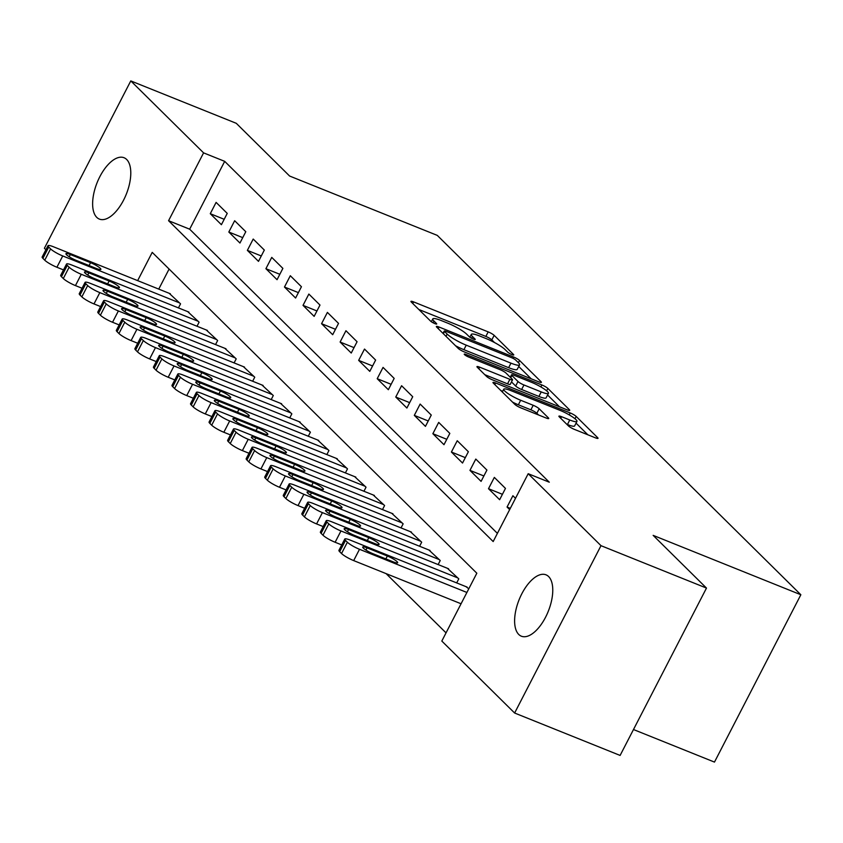 <?xml version="1.0" encoding="UTF-8"?>
<svg xmlns="http://www.w3.org/2000/svg" width="843" height="843" viewBox="0 0 843 843"><rect width="100%" height="100%" fill="white"/><g stroke="black" fill="none" stroke-linecap="round" stroke-linejoin="round"><path stroke-width="1.26" d="M511.87 354.576A3.551 0.611 27.3 0 0 513.756 354.945A3.551 0.611 27.3 0 0 513.503 354.481L494.156 335.356A5.069 0.875 27.3 0 0 488.192 331.889L413.639 301.92A5.069 0.875 27.3 0 0 410.952 301.394A5.069 0.875 27.3 0 0 411.31 302.057L430.657 321.172A3.551 0.611 27.3 0 0 434.83 323.607A3.551 0.611 27.3 0 0 436.716 323.965A3.551 0.611 27.3 0 0 436.453 323.512L433.955 321.035A16.228 2.792 27.3 0 1 432.786 318.917A16.228 2.792 27.3 0 1 441.384 320.603L447.591 323.101A16.228 2.792 27.3 0 1 466.674 334.186L469.182 336.663A3.551 0.611 27.3 0 0 473.355 339.086A3.551 0.611 27.3 0 0 475.231 339.455A3.551 0.611 27.3 0 0 474.978 338.991L472.47 336.515A16.228 2.792 27.3 0 1 471.311 334.408A16.228 2.792 27.3 0 1 479.899 336.083L486.116 338.58A16.228 2.792 27.3 0 1 505.199 349.676L507.697 352.142A3.551 0.611 27.3 0 0 511.87 354.576M518.751 634.463A33.067 15.69 111.9 0 1 520.416 596.675A33.067 15.69 111.9 0 1 546.022 574.831A33.067 15.69 111.9 0 1 548.635 576.57A33.067 15.69 111.9 0 1 546.97 614.347A33.067 15.69 111.9 0 1 521.353 636.191A33.067 15.69 111.9 0 1 518.751 634.463M96.766 217.368A33.067 15.69 111.9 0 1 98.431 179.58A33.067 15.69 111.9 0 1 124.047 157.736A33.067 15.69 111.9 0 1 126.65 159.464A33.067 15.69 111.9 0 1 124.985 197.251A33.067 15.69 111.9 0 1 99.379 219.096A33.067 15.69 111.9 0 1 96.766 217.368M568.456 425.926A5.069 0.875 27.3 0 0 574.42 429.393L595.337 437.802A5.069 0.875 27.3 0 0 598.024 438.328A5.069 0.875 27.3 0 0 597.655 437.665L576.18 416.431A5.069 0.875 27.3 0 0 570.216 412.965L495.652 382.996A5.069 0.875 27.3 0 0 492.976 382.469A5.069 0.875 27.3 0 0 493.334 383.122L514.82 404.366A5.069 0.875 27.3 0 0 520.784 407.833L546.053 417.98A5.069 0.875 27.3 0 0 548.73 418.507A5.069 0.875 27.3 0 0 548.371 417.854L539.172 408.76A5.069 0.875 27.3 0 0 533.208 405.293L520.679 400.256A13.562 2.329 27.3 0 1 503.756 389.224A13.562 2.329 27.3 0 1 510.942 390.636L560.026 410.362A13.562 2.329 27.3 0 1 576.949 421.405A13.562 2.329 27.3 0 1 569.763 419.993L561.586 416.705A5.069 0.875 27.3 0 0 558.898 416.179A5.069 0.875 27.3 0 0 559.267 416.842L568.456 425.926M45.901 249.739L44.405 248.253L130.781 80.907L236.282 123.31L289.602 176.029L437.296 235.397L800.85 594.747L653.156 535.368L706.487 588.077L600.996 545.674L514.62 713.02L441.816 641.059L476.832 573.219L152.225 252.373L137.651 280.624M130.781 80.907L203.584 152.868L168.568 220.708L493.176 541.554L528.192 473.713L600.996 545.674M528.192 473.713L549.288 482.196L224.691 161.35L203.584 152.868M538.719 381.837A5.069 0.875 27.3 0 0 541.396 382.353A5.069 0.875 27.3 0 0 541.037 381.7L519.551 360.467A5.069 0.875 27.3 0 0 513.587 357L439.034 327.021A5.069 0.875 27.3 0 0 436.347 326.494A5.069 0.875 27.3 0 0 436.716 327.158L458.202 348.391A5.069 0.875 27.3 0 0 464.156 351.858L538.719 381.837M547.866 388.444L569.352 409.677A5.069 0.875 27.3 0 1 569.71 410.341A5.069 0.875 27.3 0 1 567.023 409.814L492.47 379.845A5.069 0.875 27.3 0 1 486.506 376.378L477.317 367.295A5.069 0.875 27.3 0 1 476.948 366.631A5.069 0.875 27.3 0 1 479.635 367.158L509.867 379.308A5.069 0.875 27.3 0 0 512.555 379.835A5.069 0.875 27.3 0 0 512.196 379.181L506.095 373.143A5.069 0.875 27.3 0 0 500.131 369.687L468.655 357.032A3.551 0.611 27.3 0 1 464.219 354.144A3.551 0.611 27.3 0 1 466.105 354.513L541.901 384.977A5.069 0.875 27.3 0 1 547.866 388.444L546.633 390.825M227.241 213.395L216.103 202.394L210.276 213.701L221.403 224.702L227.241 213.395M245.787 231.72L234.66 220.729L228.822 232.036L239.949 243.037L245.787 231.72M264.333 250.055L253.206 239.054L247.368 250.36L258.495 261.362L264.333 250.055M282.879 268.39L271.752 257.389L265.914 268.696L277.052 279.697L282.879 268.39M301.436 286.725L290.308 275.724L284.47 287.031L295.598 298.032L301.436 286.725M319.982 305.061L308.854 294.059L303.016 305.366L314.144 316.367L319.982 305.061M338.528 323.396L327.4 312.395L321.562 323.701L332.69 334.703L338.528 323.396M357.074 341.731L345.946 330.73L340.108 342.037L351.246 353.038L357.074 341.731M375.63 360.066L364.503 349.065L358.665 360.372L369.792 371.373L375.63 360.066M394.176 378.402L383.049 367.4L377.211 378.707L388.338 389.708L394.176 378.402M412.722 396.726L401.595 385.725L395.757 397.042L406.884 408.033L412.722 396.726M431.268 415.062L420.141 404.06L414.303 415.367L425.441 426.368L431.268 415.062M449.825 433.397L438.697 422.396L432.859 433.702L443.987 444.704L449.825 433.397M468.371 451.732L457.243 440.731L451.405 452.038L462.533 463.039L468.371 451.732M486.917 470.067L475.789 459.066L469.951 470.373L481.079 481.374L486.917 470.067M505.463 488.403L494.335 477.401L488.497 488.708L499.636 499.709L505.463 488.403M224.691 161.35L189.664 229.191L497.402 533.366M515.495 498.308L512.892 495.737L507.054 507.043L509.657 509.615M386.115 573.64L446.042 632.872M169.095 269.043L158.747 289.107M169.19 293.301L180.55 303.849L178.453 307.906M187.736 311.636L199.096 322.184L197.009 326.241M206.282 329.971L217.642 340.519L215.555 344.576M224.828 348.307L236.198 358.855L234.101 362.901M243.385 366.642L254.744 377.19L252.647 381.236M261.931 384.966L273.29 395.525L271.204 399.571M280.477 403.302L291.836 413.85L289.75 417.907M299.023 421.637L310.393 432.185L308.296 436.242M317.579 439.972L328.939 450.52L326.842 454.577M336.125 458.307L347.485 468.856L345.398 472.912M354.671 476.643L366.031 487.191L363.944 491.248M373.217 494.978L384.587 505.526L382.49 509.583M391.774 513.313L403.133 523.861L401.036 527.908M410.32 531.638L421.679 542.197L419.593 546.243M428.866 549.973L440.225 560.521L438.139 564.578M447.412 568.308L458.782 578.856L456.685 582.913M465.968 586.644L468.803 588.772M633.483 729.532L714.474 762.093L800.85 594.747M706.487 588.077L620.111 755.433L514.62 713.02M189.664 229.191L168.568 220.708M210.276 213.701L224.196 219.296M228.822 232.036L242.742 237.631M247.368 250.36L261.288 255.966M265.914 268.696L279.834 274.291M284.47 287.031L298.39 292.626M303.016 305.366L316.936 310.962M321.562 323.701L335.482 329.297M340.108 342.037L354.028 347.632M358.665 360.372L372.585 365.967M377.211 378.707L391.131 384.303M395.757 397.042L409.677 402.638M414.303 415.367L428.223 420.963M432.859 433.702L446.779 439.298M451.405 452.038L465.325 457.633M469.951 470.373L483.871 475.968M488.497 488.708L502.417 494.304M507.054 507.043L510.31 508.35M494.514 342.543L491.817 339.877A5.069 0.875 27.3 0 0 485.853 336.42L418.802 309.465M531.206 378.813L518.719 366.473M518.392 362.722L515.758 360.109A3.551 0.611 27.3 0 0 511.585 357.685L446.137 331.373A3.551 0.611 27.3 0 0 444.261 331.004A3.551 0.611 27.3 0 0 444.514 331.468L447.159 334.081A16.228 2.792 27.3 0 0 466.232 345.166L510.963 363.154A16.228 2.792 27.3 0 0 519.562 364.84A16.228 2.792 27.3 0 0 518.392 362.722L519.551 360.467M455.505 345.735A16.228 2.792 27.3 0 0 463.903 349.687L466.232 345.166M519.562 364.84L517.233 369.36A16.228 2.792 27.3 0 1 508.635 367.674L463.903 349.687M547.571 394.988L559.52 406.8M484.809 374.692L507.539 383.839A5.069 0.875 27.3 0 0 510.226 384.366L512.555 379.835M541.248 391.921A13.562 2.329 27.3 0 0 548.435 393.333A13.562 2.329 27.3 0 0 531.501 382.3L514.209 375.346A5.069 0.875 27.3 0 0 511.532 374.819A5.069 0.875 27.3 0 0 511.891 375.483L517.992 381.51A5.069 0.875 27.3 0 0 523.956 384.977L541.248 391.921L538.909 396.452A13.562 2.329 27.3 0 0 546.095 397.854L548.435 393.333M538.909 396.452L521.617 389.498A5.069 0.875 27.3 0 1 515.653 386.031L511.49 381.911M576.949 421.405L574.62 425.926A13.562 2.329 27.3 0 1 567.434 424.514L566.759 424.24M512.544 402.111A13.562 2.329 27.3 0 0 518.35 404.788L520.679 400.256M538.54 414.967L536.843 413.281A5.069 0.875 27.3 0 0 530.879 409.824L518.35 404.788M502.691 391.278L500.826 390.53M587.834 434.777L576.054 423.144M179.622 302.932L62.73 255.945A10.337 1.781 27.3 0 1 50.58 248.885L48.725 247.052A10.337 1.781 27.3 0 1 47.988 245.703A10.337 1.781 27.3 0 1 53.457 246.778L170.349 293.764M63.51 269.908L56.902 267.252A10.337 1.781 -152.7 0 1 44.753 260.192L42.898 258.358A10.337 1.781 -152.7 0 1 42.15 257.01L47.988 245.703M76.26 260.403L96.513 268.548A8.272 1.423 27.3 0 0 100.886 269.402A8.272 1.423 27.3 0 0 90.57 262.679L70.317 254.533A8.272 1.423 27.3 0 0 65.944 253.68A8.272 1.423 27.3 0 0 76.26 260.403M198.168 321.267L81.286 274.281A10.337 1.781 27.3 0 1 69.137 267.22L67.282 265.387A10.337 1.781 27.3 0 1 66.534 264.038A10.337 1.781 27.3 0 1 72.003 265.113L188.895 312.1M82.056 288.243L75.448 285.587A10.337 1.781 -152.7 0 1 63.299 278.527L61.444 276.694A10.337 1.781 -152.7 0 1 60.696 275.345L66.534 264.038M94.806 278.738L115.059 286.873A8.272 1.423 27.3 0 0 119.432 287.737A8.272 1.423 27.3 0 0 109.126 281.014L88.873 272.869A8.272 1.423 27.3 0 0 84.49 272.015A8.272 1.423 27.3 0 0 94.806 278.738M216.714 339.603L99.832 292.616A10.337 1.781 27.3 0 1 87.683 285.556L85.828 283.722A10.337 1.781 27.3 0 1 85.08 282.373A10.337 1.781 27.3 0 1 90.559 283.448L207.441 330.435M100.602 306.578L93.995 303.923A10.337 1.781 -152.7 0 1 81.845 296.862L79.99 295.029A10.337 1.781 -152.7 0 1 79.253 293.68L85.08 282.373M113.352 297.073L133.605 305.208A8.272 1.423 27.3 0 0 137.989 306.072A8.272 1.423 27.3 0 0 127.672 299.349L107.419 291.204A8.272 1.423 27.3 0 0 103.036 290.34A8.272 1.423 27.3 0 0 113.352 297.073M235.271 357.938L118.378 310.951A10.337 1.781 27.3 0 1 106.229 303.891L104.374 302.057A10.337 1.781 27.3 0 1 103.636 300.709A10.337 1.781 27.3 0 1 109.105 301.783L225.987 348.77M119.148 324.913L112.54 322.258A10.337 1.781 -152.7 0 1 100.391 315.198L98.536 313.364A10.337 1.781 -152.7 0 1 97.799 312.015L103.636 300.709M131.898 315.408L152.151 323.543A8.272 1.423 27.3 0 0 156.535 324.407A8.272 1.423 27.3 0 0 146.218 317.674L125.965 309.539A8.272 1.423 27.3 0 0 121.592 308.675A8.272 1.423 27.3 0 0 131.898 315.408M253.817 376.273L136.924 329.276A10.337 1.781 27.3 0 1 124.775 322.226L122.92 320.393A10.337 1.781 27.3 0 1 122.182 319.044A10.337 1.781 27.3 0 1 127.651 320.119L244.544 367.105M137.704 343.249L131.097 340.593A10.337 1.781 -152.7 0 1 118.947 333.533L117.093 331.699A10.337 1.781 -152.7 0 1 116.345 330.351L122.182 319.044M150.454 333.733L170.707 341.879A8.272 1.423 27.3 0 0 175.081 342.743A8.272 1.423 27.3 0 0 164.764 336.009L144.511 327.874A8.272 1.423 27.3 0 0 140.138 327.01A8.272 1.423 27.3 0 0 150.454 333.733M272.363 394.608L155.481 347.611A10.337 1.781 27.3 0 1 143.331 340.551L141.476 338.717A10.337 1.781 27.3 0 1 140.728 337.379A10.337 1.781 27.3 0 1 146.208 338.443L263.09 385.441M156.25 361.573L149.643 358.918A10.337 1.781 -152.7 0 1 137.493 351.858L135.639 350.024A10.337 1.781 -152.7 0 1 134.891 348.686L140.728 337.379M169 352.068L189.253 360.214A8.272 1.423 27.3 0 0 193.637 361.067A8.272 1.423 27.3 0 0 183.321 354.345L163.068 346.21A8.272 1.423 27.3 0 0 158.684 345.345A8.272 1.423 27.3 0 0 169 352.068M290.909 412.933L174.027 365.946A10.337 1.781 27.3 0 1 161.877 358.886L160.022 357.053A10.337 1.781 27.3 0 1 159.274 355.704A10.337 1.781 27.3 0 1 164.754 356.779L281.636 403.776M174.796 379.908L168.189 377.253A10.337 1.781 -152.7 0 1 156.039 370.193L154.185 368.359A10.337 1.781 -152.7 0 1 153.447 367.021L159.274 355.704M187.546 370.404L207.799 378.549A8.272 1.423 27.3 0 0 212.183 379.403A8.272 1.423 27.3 0 0 201.867 372.68L181.614 364.534A8.272 1.423 27.3 0 0 177.23 363.681A8.272 1.423 27.3 0 0 187.546 370.404M309.465 431.268L192.573 384.282A10.337 1.781 27.3 0 1 180.423 377.221L178.568 375.388A10.337 1.781 27.3 0 1 177.831 374.039A10.337 1.781 27.3 0 1 183.3 375.114L300.182 422.101M193.342 398.244L186.735 395.588A10.337 1.781 -152.7 0 1 174.585 388.528L172.731 386.695A10.337 1.781 -152.7 0 1 171.993 385.346L177.831 374.039M206.092 388.739L226.356 396.884A8.272 1.423 27.3 0 0 230.729 397.738A8.272 1.423 27.3 0 0 220.413 391.015L200.16 382.87A8.272 1.423 27.3 0 0 195.787 382.016A8.272 1.423 27.3 0 0 206.092 388.739M328.011 449.604L211.119 402.617A10.337 1.781 27.3 0 1 198.969 395.557L197.114 393.723A10.337 1.781 27.3 0 1 196.377 392.374A10.337 1.781 27.3 0 1 201.846 393.449L318.738 440.436M211.899 416.579L205.292 413.924A10.337 1.781 -152.7 0 1 193.142 406.863L191.287 405.03A10.337 1.781 -152.7 0 1 190.539 403.681L196.377 392.374M224.649 407.074L244.902 415.22A8.272 1.423 27.3 0 0 249.275 416.073A8.272 1.423 27.3 0 0 238.959 409.35L218.706 401.205A8.272 1.423 27.3 0 0 214.333 400.351A8.272 1.423 27.3 0 0 224.649 407.074M346.557 467.939L229.675 420.952A10.337 1.781 27.3 0 1 217.526 413.892L215.671 412.058A10.337 1.781 27.3 0 1 214.923 410.71A10.337 1.781 27.3 0 1 220.402 411.784L337.284 458.771M230.445 434.914L223.838 432.259A10.337 1.781 -152.7 0 1 211.688 425.199L209.833 423.365A10.337 1.781 -152.7 0 1 209.085 422.016L214.923 410.71M243.195 425.409L263.448 433.555A8.272 1.423 27.3 0 0 267.832 434.408A8.272 1.423 27.3 0 0 257.515 427.686L237.262 419.54A8.272 1.423 27.3 0 0 232.879 418.686A8.272 1.423 27.3 0 0 243.195 425.409M365.103 486.274L248.221 439.287A10.337 1.781 27.3 0 1 236.072 432.227L234.217 430.394A10.337 1.781 27.3 0 1 233.469 429.045A10.337 1.781 27.3 0 1 238.948 430.12L355.83 477.106M248.991 453.249L242.384 450.594A10.337 1.781 -152.7 0 1 230.234 443.534L228.379 441.7A10.337 1.781 -152.7 0 1 227.642 440.352L233.469 429.045M261.741 443.745L281.994 451.88A8.272 1.423 27.3 0 0 286.378 452.744A8.272 1.423 27.3 0 0 276.061 446.021L255.808 437.875A8.272 1.423 27.3 0 0 251.425 437.011A8.272 1.423 27.3 0 0 261.741 443.745M383.66 504.609L266.767 457.623A10.337 1.781 27.3 0 1 254.618 450.562L252.763 448.729A10.337 1.781 27.3 0 1 252.025 447.38A10.337 1.781 27.3 0 1 257.494 448.455L374.376 495.442M267.537 471.585L260.93 468.929A10.337 1.781 -152.7 0 1 248.78 461.869L246.925 460.036A10.337 1.781 -152.7 0 1 246.188 458.687L252.025 447.38M280.287 462.08L300.551 470.215A8.272 1.423 27.3 0 0 304.924 471.079A8.272 1.423 27.3 0 0 294.607 464.356L274.354 456.211A8.272 1.423 27.3 0 0 269.981 455.346A8.272 1.423 27.3 0 0 280.287 462.08M402.206 522.945L285.313 475.947A10.337 1.781 27.3 0 1 273.174 468.898L271.309 467.064A10.337 1.781 27.3 0 1 270.571 465.715A10.337 1.781 27.3 0 1 276.04 466.79L392.933 513.777M286.093 489.92L279.486 487.265A10.337 1.781 -152.7 0 1 267.336 480.204L265.482 478.371A10.337 1.781 -152.7 0 1 264.734 477.022L270.571 465.715M298.844 480.405L319.097 488.55A8.272 1.423 27.3 0 0 323.47 489.414A8.272 1.423 27.3 0 0 313.164 482.681L292.9 474.546A8.272 1.423 27.3 0 0 288.527 473.682A8.272 1.423 27.3 0 0 298.844 480.405M420.752 541.28L303.87 494.283A10.337 1.781 27.3 0 1 291.72 487.222L289.866 485.389A10.337 1.781 27.3 0 1 289.117 484.051A10.337 1.781 27.3 0 1 294.597 485.115L411.479 532.112M304.639 508.255L298.032 505.589A10.337 1.781 -152.7 0 1 285.882 498.529L284.028 496.706A10.337 1.781 -152.7 0 1 283.28 495.357L289.117 484.051M317.389 498.74L337.643 506.885A8.272 1.423 27.3 0 0 342.026 507.739A8.272 1.423 27.3 0 0 331.71 501.016L311.457 492.881A8.272 1.423 27.3 0 0 307.073 492.017A8.272 1.423 27.3 0 0 317.389 498.74M439.298 559.604L322.416 512.618A10.337 1.781 27.3 0 1 310.266 505.558L308.412 503.724A10.337 1.781 27.3 0 1 307.663 502.386A10.337 1.781 27.3 0 1 313.143 503.45L430.025 550.447M323.185 526.58L316.578 523.924A10.337 1.781 -152.7 0 1 304.428 516.864L302.574 515.031A10.337 1.781 -152.7 0 1 301.836 513.693L307.663 502.386M335.935 517.075L356.189 525.221A8.272 1.423 27.3 0 0 360.572 526.074A8.272 1.423 27.3 0 0 350.256 519.351L330.003 511.206A8.272 1.423 27.3 0 0 325.619 510.352A8.272 1.423 27.3 0 0 335.935 517.075M457.854 577.94L340.962 530.953A10.337 1.781 27.3 0 1 328.812 523.893L326.958 522.059A10.337 1.781 27.3 0 1 326.22 520.711A10.337 1.781 27.3 0 1 331.689 521.785L448.581 568.772M341.731 544.915L335.124 542.26A10.337 1.781 -152.7 0 1 322.974 535.2L321.12 533.366A10.337 1.781 -152.7 0 1 320.382 532.017L326.22 520.711M354.481 535.41L374.745 543.556A8.272 1.423 27.3 0 0 379.118 544.409A8.272 1.423 27.3 0 0 368.802 537.686L348.549 529.541A8.272 1.423 27.3 0 0 344.176 528.687A8.272 1.423 27.3 0 0 354.481 535.41M466.896 592.46L359.508 549.288A10.337 1.781 27.3 0 1 347.369 542.228L345.514 540.395A10.337 1.781 27.3 0 1 344.766 539.046A10.337 1.781 27.3 0 1 350.235 540.121L467.127 587.107M461.068 603.767L353.681 560.595A10.337 1.781 -152.7 0 1 341.531 553.535L339.676 551.701A10.337 1.781 -152.7 0 1 338.928 550.353L344.766 539.046M373.038 553.746L393.291 561.891A8.272 1.423 27.3 0 0 397.664 562.745A8.272 1.423 27.3 0 0 387.358 556.022L367.095 547.876A8.272 1.423 27.3 0 0 362.722 547.023A8.272 1.423 27.3 0 0 373.038 553.746M474.704 339.518L474.978 338.991M471.574 338.254L472.47 336.515M433.06 322.774L433.955 321.035M412.807 303.533L413.639 301.92M485.853 336.42L488.192 331.889M491.817 339.877L494.156 335.356M438.202 328.633L439.034 327.021M512.923 358.296L513.587 357M540.648 382.448L541.037 381.7M443.355 333.723L444.514 331.468M445.989 336.336L447.159 334.081M508.635 367.674L510.963 363.154M568.962 410.425L569.352 409.677M478.803 368.76L479.635 367.158M507.539 383.839L509.867 379.308M465.61 355.461L466.105 354.513M540.89 386.926L541.901 384.977M510.732 377.727L511.891 375.483M515.653 386.031L517.992 381.51M521.617 389.498L523.956 384.977M560.753 418.307L561.586 416.705M567.434 424.514L569.763 419.993M530.879 409.824L533.208 405.293M536.843 413.281L539.172 408.76M547.982 418.592L548.371 417.854M494.83 384.598L495.652 382.996M569.225 414.882L570.216 412.965M574.979 418.75L576.18 416.431M597.276 438.413L597.655 437.665M62.73 255.945L56.902 267.252M48.725 247.052L42.898 258.358M50.58 248.885L44.753 260.192M69.179 256.746L70.317 254.533M89.084 265.556L90.57 262.679M81.286 274.281L75.448 285.587M67.282 265.387L61.444 276.694M69.137 267.22L63.299 278.527M87.725 275.081L88.873 272.869M107.63 283.891L109.126 281.014M99.832 292.616L93.995 303.923M85.828 283.722L79.99 295.029M87.683 285.556L81.845 296.862M106.271 293.417L107.419 291.204M126.187 302.226L127.672 299.349M118.378 310.951L112.54 322.258M104.374 302.057L98.536 313.364M106.229 303.891L100.391 315.198M124.827 311.752L125.965 309.539M144.733 320.561L146.218 317.674M136.924 329.276L131.097 340.593M122.92 320.393L117.093 331.699M124.775 322.226L118.947 333.533M143.373 330.087L144.511 327.874M163.279 338.897L164.764 336.009M155.481 347.611L149.643 358.918M141.476 338.717L135.639 350.024M143.331 340.551L137.493 351.858M161.919 348.422L163.068 346.21M181.835 357.232L183.321 354.345M174.027 365.946L168.189 377.253M160.022 357.053L154.185 368.359M161.877 358.886L156.039 370.193M180.465 366.747L181.614 364.534M200.381 375.567L201.867 372.68M192.573 384.282L186.735 395.588M178.568 375.388L172.731 386.695M180.423 377.221L174.585 388.528M199.022 385.082L200.16 382.87M218.927 393.902L220.413 391.015M211.119 402.617L205.292 413.924M197.114 393.723L191.287 405.03M198.969 395.557L193.142 406.863M217.568 403.418L218.706 401.205M237.473 412.227L238.959 409.35M229.675 420.952L223.838 432.259M215.671 412.058L209.833 423.365M217.526 413.892L211.688 425.199M236.114 421.753L237.262 419.54M256.03 430.562L257.515 427.686M248.221 439.287L242.384 450.594M234.217 430.394L228.379 441.7M236.072 432.227L230.234 443.534M254.66 440.088L255.808 437.875M274.576 448.897L276.061 446.021M266.767 457.623L260.93 468.929M252.763 448.729L246.925 460.036M254.618 450.562L248.78 461.869M273.216 458.423L274.354 456.211M293.122 467.233L294.607 464.356M285.313 475.947L279.486 487.265M271.309 467.064L265.482 478.371M273.174 468.898L267.336 480.204M291.762 476.759L292.9 474.546M311.668 485.568L313.164 482.681M303.87 494.283L298.032 505.589M289.866 485.389L284.028 496.706M291.72 487.222L285.882 498.529M310.308 495.094L311.457 492.881M330.224 503.903L331.71 501.016M322.416 512.618L316.578 523.924M308.412 503.724L302.574 515.031M310.266 505.558L304.428 516.864M328.854 513.429L330.003 511.206M348.77 522.239L350.256 519.351M340.962 530.953L335.124 542.26M326.958 522.059L321.12 533.366M328.812 523.893L322.974 535.2M347.411 531.754L348.549 529.541M367.316 540.574L368.802 537.686M359.508 549.288L353.681 560.595M345.514 540.395L339.676 551.701M347.369 542.228L341.531 553.535M365.957 550.089L367.095 547.876M385.862 558.898L387.358 556.022M469.857 337.211L471.311 334.408M431.342 321.731L432.786 318.917M443.028 333.396L444.261 331.004M510.257 377.274L511.532 374.819M502.323 392.006L503.756 389.224"/></g></svg>
